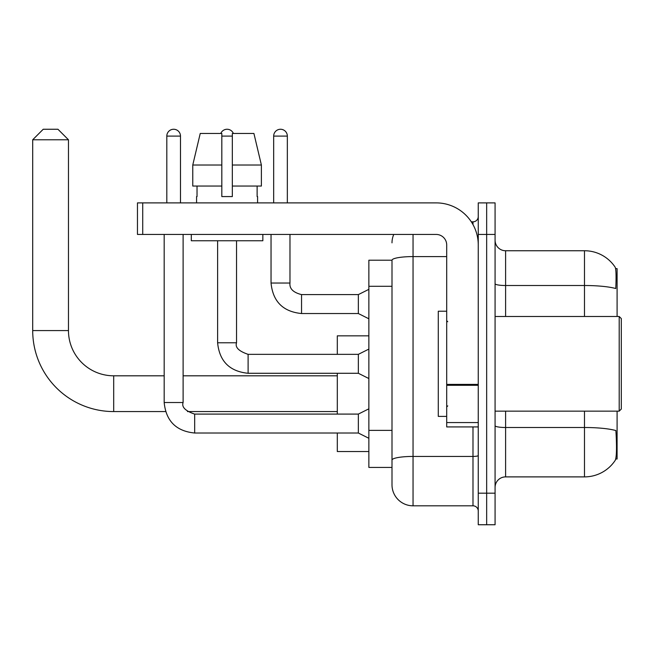 <?xml version="1.0" encoding="UTF-8"?>
<svg xmlns="http://www.w3.org/2000/svg" width="654" height="654" viewBox="0 0 654 654"><rect width="100%" height="100%" fill="white"/><g stroke="black" fill="none" stroke-linecap="round" stroke-linejoin="round"><path stroke-width="0.98" d="M617.09 316.479L617.09 268.622L615.602 268.622M615.733 459.002L617.09 459.002L617.09 411.145M391.999 260.21L368.864 260.21L368.864 467.422L391.999 467.422L391.999 484.769L391.999 260.21M495.078 487.402A10.521 10.521 0 0 1 505.599 476.889L584.488 476.889A36.812 36.812 0 0 0 615.267 460.269L615.267 460.269C616.526 457.301 616.82 448.816 616.133 434.812L615.864 430.553A36.812 6.393 180 0 0 584.488 427.503L584.488 411.145M486.666 493.19L486.666 524.745L495.078 524.745L495.078 493.19L486.666 493.19L486.666 524.745L478.254 524.745L478.254 493.19L486.666 493.19L486.666 234.443L486.666 493.19M478.254 493.19L478.254 202.887L486.666 202.887L486.666 234.443L486.666 202.887L495.078 202.887L495.078 493.19M584.488 316.479L584.488 285.512A36.812 6.393 180 0 1 615.782 288.537C616.289 276.421 616.084 269.317 615.185 267.233L615.185 267.233A36.812 36.812 0 0 0 584.488 250.744A36.812 36.812 0 0 1 615.054 267.045A36.812 36.812 0 0 0 584.488 250.744L505.599 250.744A10.521 10.521 0 0 1 495.078 240.222A10.521 10.521 0 0 0 505.599 250.744L505.599 316.479M413.042 234.443L413.042 505.812L472.989 505.812L472.989 426.923M471.313 221.82L472.989 221.82A5.257 5.257 0 0 0 478.254 216.556M391.999 473.202L391.999 463.735M478.254 511.068A5.257 5.257 0 0 0 472.989 505.812M391.999 242.855A21.034 21.034 0 0 1 393.757 234.443M413.042 505.812A21.034 21.034 0 0 1 391.999 484.769M261.387 186.055L261.387 165.021L253.916 133.465L261.387 165.021L261.387 186.055L232.333 186.055L232.333 133.465L253.916 133.465L261.387 165.021L232.333 165.021M221.82 165.021L192.767 165.021L200.238 133.465L192.767 165.021L200.238 133.465L221.82 133.465L221.82 196.576L232.333 196.576L232.333 186.055M165.552 411.57L113.69 411.57A80.99 80.99 0 0 1 32.7 330.572L32.7 139.776L43.221 129.255L57.944 129.255L68.466 139.776L32.7 139.776M113.69 411.57L113.69 375.805A45.232 45.232 0 0 1 68.466 330.572L68.466 139.776M337.309 373.279L337.309 414.088M337.309 433.022L337.309 451.538L368.864 451.538M368.864 335.837L337.309 335.837L337.309 354.345M166.811 202.887L166.811 136.097A6.834 6.834 0 0 1 173.645 129.255A6.834 6.834 0 0 1 180.479 136.097L180.479 202.887M368.864 438.286L358.343 433.022L358.343 414.088L368.864 408.832M164.179 234.443L164.179 402.521L183.112 402.521L183.112 234.443M220.766 133.465A6.834 6.834 0 0 1 233.388 133.465M368.864 378.543L358.343 373.279L358.343 354.345L368.864 349.089M217.61 240.754L217.61 342.778L236.544 342.778L236.544 240.754M478.254 426.923L446.698 426.923L446.698 384.388L478.254 384.388M478.254 244.956A42.077 42.077 0 0 0 436.177 202.887L142.719 202.887L142.719 234.443L436.177 234.443A10.521 10.521 0 0 1 446.698 244.956L446.698 384.388M142.719 234.443L137.463 234.443L137.463 202.887L142.719 202.887M196.576 196.576L197.034 196.576L196.576 196.576L196.576 202.887M257.578 196.576L257.12 196.576L257.578 196.576L257.578 202.887M257.12 186.055L257.12 196.576M232.333 196.576L221.82 196.576M197.034 196.576L197.034 186.055M191.311 234.443L191.311 240.754L262.843 240.754L262.843 234.443M221.82 186.055L192.767 186.055L192.767 165.021M619.199 316.479L621.3 318.588L621.3 409.044L619.199 411.145L619.199 316.479L495.078 316.479M446.698 311.222L438.286 311.222L438.286 416.402L446.698 416.402M273.674 202.887L273.674 136.097A6.834 6.834 0 0 1 280.509 129.255A6.834 6.834 0 0 1 287.343 136.097L287.343 202.887M368.864 318.792L358.343 313.536L358.343 294.602L368.864 289.346M271.042 234.443L271.042 283.035L289.975 283.035L289.975 234.443M391.999 286.288L368.864 286.288M391.999 430.381L368.864 430.381M584.488 476.889L584.488 427.503L505.599 427.503L505.599 476.889M615.185 267.233A36.812 36.812 0 0 0 584.488 250.744L584.488 285.512L505.599 285.512A10.521 1.823 0 0 1 495.078 283.681M495.078 234.443L478.254 234.443M505.599 411.145L505.599 427.503A10.521 1.823 0 0 1 495.078 425.68M478.254 455.519A5.257 0.916 0 0 1 472.989 456.435L413.042 456.435A21.034 3.654 180 0 0 391.999 460.081M391.999 260.235A21.034 3.654 180 0 1 413.042 256.589L446.698 256.589M472.989 224.592L472.989 221.82M32.7 330.572L68.466 330.572M358.343 433.022L194.679 433.022C176.171 431.199 166.01 421.029 164.179 402.521C166.01 421.029 176.171 431.199 194.679 433.022C176.171 431.199 166.01 421.029 164.179 402.521C166.01 421.029 176.171 431.199 194.679 433.022C176.171 431.199 166.01 421.029 164.179 402.521C166.01 421.029 176.171 431.199 194.679 433.022C176.171 431.199 166.01 421.029 164.179 402.521C166.01 421.029 176.171 431.199 194.679 433.022C176.171 431.199 166.01 421.029 164.179 402.521C166.01 421.029 176.171 431.199 194.679 433.022C176.171 431.199 166.01 421.029 164.179 402.521C166.01 421.029 176.171 431.199 194.679 433.022L194.679 414.113C185.344 410.916 181.485 407.058 183.112 402.521M166.811 136.097L180.479 136.097M358.343 373.279L248.111 373.279C229.611 371.447 219.442 361.286 217.61 342.778C219.442 361.286 229.611 371.447 248.111 373.279C229.611 371.447 219.442 361.286 217.61 342.778C219.442 361.286 229.611 371.447 248.111 373.279C229.611 371.447 219.442 361.286 217.61 342.778C219.442 361.286 229.611 371.447 248.111 373.279C229.611 371.447 219.442 361.286 217.61 342.778C219.442 361.286 229.611 371.447 248.111 373.279C229.611 371.447 219.442 361.286 217.61 342.778C219.442 361.286 229.611 371.447 248.111 373.279C229.611 371.447 219.442 361.286 217.61 342.778C219.442 361.286 229.611 371.447 248.111 373.279L248.111 354.37M221.82 136.097L232.333 136.097M478.254 385.304L446.698 385.304M446.698 422.574L478.254 422.574M358.343 313.536L301.543 313.536C283.043 311.705 272.873 301.543 271.042 283.035C272.873 301.543 283.043 311.705 301.543 313.536C283.043 311.705 272.873 301.543 271.042 283.035C272.873 301.543 283.043 311.705 301.543 313.536C283.043 311.705 272.873 301.543 271.042 283.035C272.873 301.543 283.043 311.705 301.543 313.536C283.043 311.705 272.873 301.543 271.042 283.035C272.873 301.543 283.043 311.705 301.543 313.536C283.043 311.705 272.873 301.543 271.042 283.035C272.873 301.543 283.043 311.705 301.543 313.536C283.043 311.705 272.873 301.543 271.042 283.035C272.873 301.543 283.043 311.705 301.543 313.536C283.043 311.705 272.873 301.543 271.042 283.035C272.873 301.543 283.043 311.705 301.543 313.536C283.043 311.705 272.873 301.543 271.042 283.035C272.873 301.543 283.043 311.705 301.543 313.536L301.543 294.619M273.674 136.097L287.343 136.097M337.309 411.57L187.469 411.57M337.309 375.805L183.112 375.805M164.179 375.805L113.69 375.805M358.343 414.088L194.679 414.088M358.343 354.345L248.111 354.345C238.775 351.173 234.917 347.315 236.544 342.778M289.975 283.035C289.338 288.643 293.196 292.502 301.543 294.602C293.196 292.502 289.338 288.643 289.975 283.035C289.338 288.643 293.196 292.502 301.543 294.602C293.196 292.502 289.338 288.643 289.975 283.035C289.338 288.643 293.196 292.502 301.543 294.602C293.196 292.502 289.338 288.643 289.975 283.035C289.338 288.643 293.196 292.502 301.543 294.602C293.196 292.502 289.338 288.643 289.975 283.035C289.338 288.643 293.196 292.502 301.543 294.602C293.196 292.502 289.338 288.643 289.975 283.035C289.338 288.643 293.196 292.502 301.543 294.602C293.196 292.502 289.338 288.643 289.975 283.035C289.338 288.643 293.196 292.502 301.543 294.602C293.196 292.502 289.338 288.643 289.975 283.035C289.338 288.643 293.196 292.502 301.543 294.602C293.196 292.502 289.338 288.643 289.975 283.035C289.338 288.643 293.196 292.502 301.543 294.602L358.343 294.602M495.078 411.145L619.199 411.145M447.753 321.743L446.698 320.689M447.753 405.889L446.698 406.935M271.042 283.035C272.873 301.543 283.043 311.705 301.543 313.536"/></g></svg>
